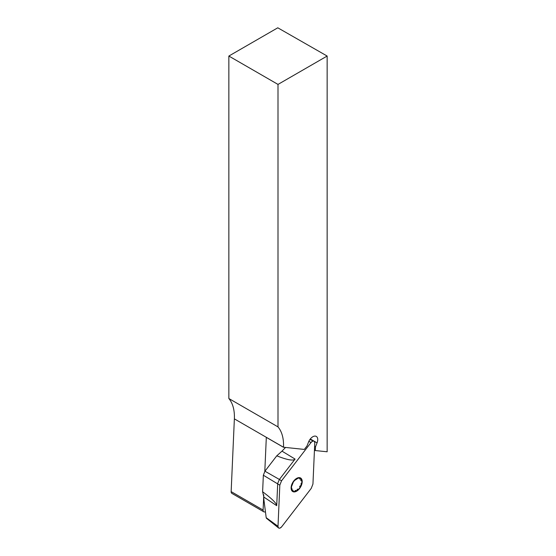 <?xml version="1.0" encoding="UTF-8"?>
<svg xmlns="http://www.w3.org/2000/svg" width="556" height="556" viewBox="0 0 556 556"><rect width="100%" height="100%" fill="white"/><g stroke="black" fill="none" stroke-linecap="round" stroke-linejoin="round"><path stroke-width="0.83" d="M278 426.897L278 84.415L228.857 56.045L228.857 398.527L278 426.897A47.927 27.668 120 0 1 283.504 447.232L304.34 449.429L306.995 445.975L308.559 442.006A6.971 4.024 -60 0 1 315.037 436.078L315.572 436.133A6.971 4.024 -60 0 1 316.294 436.404A6.971 4.024 -60 0 1 317.059 442.882L315.495 446.85L315.328 450.562L327.143 451.778L327.143 56.045L277.785 27.8L228.857 56.045M278 84.415L327.143 56.045M228.857 398.527A47.927 27.668 -60 0 1 234.368 418.863L231.15 491.622A3.489 2.015 -60 0 0 231.866 493.367L263.815 511.812A3.489 2.015 -60 0 1 263.099 510.067L263.773 494.847M264.809 471.363L266.317 437.363L283.504 447.288M315.328 450.562L314.446 450.054M315.495 446.85L314.613 446.343M265.427 511.715A3.489 2.015 -60 0 1 263.815 511.812M292.164 490.295L293.047 490.211L292.164 490.295A7.304 4.219 -60 0 1 292.206 484.311A7.304 4.219 -60 0 1 296.702 478.779A7.304 4.219 -60 0 1 301.15 479.237A7.304 4.219 -60 0 1 301.109 485.221A7.304 4.219 -60 0 1 296.612 490.753A7.304 4.219 -60 0 1 292.164 490.295L291.872 488.495M293.846 491.907A7.84 4.531 120 0 0 302.2 481.621A7.84 4.531 120 0 0 293.929 480.766A7.84 4.531 120 0 0 293.846 491.907M297.488 489.072L296.612 490.753L295.111 490.42L295.41 490.92M293.102 482.65L291.893 485.722M301.06 483.505L301.109 485.221L299.573 486.507M299.628 478.952L301.15 479.237L300.803 480.669M295.187 480.092L297.668 478.473M300.768 478.869L301.15 479.237M263.878 497.099L262.613 491.747C271.988 498.753 276.686 503.395 276.714 505.682L263.878 497.099L263.801 498.899L266.192 517.685L278 526.31A3.461 1.995 120 0 0 278.57 527.95A3.461 1.995 120 0 0 281.739 526.699L311.235 488.39L312.945 484.054L314.765 442.903A3.461 1.995 -60 0 0 313.89 441.096A3.461 1.995 -60 0 0 311.026 442.52L281.531 480.829L279.821 485.159L278 526.31M262.613 491.747L263.349 475.227L264.934 471.203L276.77 455.823L281.989 451.145L295.076 459.068C293.366 461.056 287.264 459.972 276.77 455.823M285.478 447.49L281.989 451.145M264.934 471.203L279.39 479.453L295.076 459.068M281.531 480.829L279.383 479.453L277.708 483.414L276.714 505.682M266.477 518.296L266.192 517.685M311.235 488.39L281.739 526.699C279.619 528.798 278.375 528.666 278 526.31L279.821 485.159L281.531 480.829L311.026 442.52C313.146 440.421 314.39 440.547 314.765 442.903L312.945 484.054L311.235 488.39M234.368 418.863L283.504 447.232M263.099 510.067L231.15 491.622M317.059 442.882L310.304 438.983M263.349 475.227L279.821 485.159M308.837 441.36L311.026 442.52M266.373 518.22L278.57 527.95M309.9 439.525L313.89 441.096"/></g></svg>
